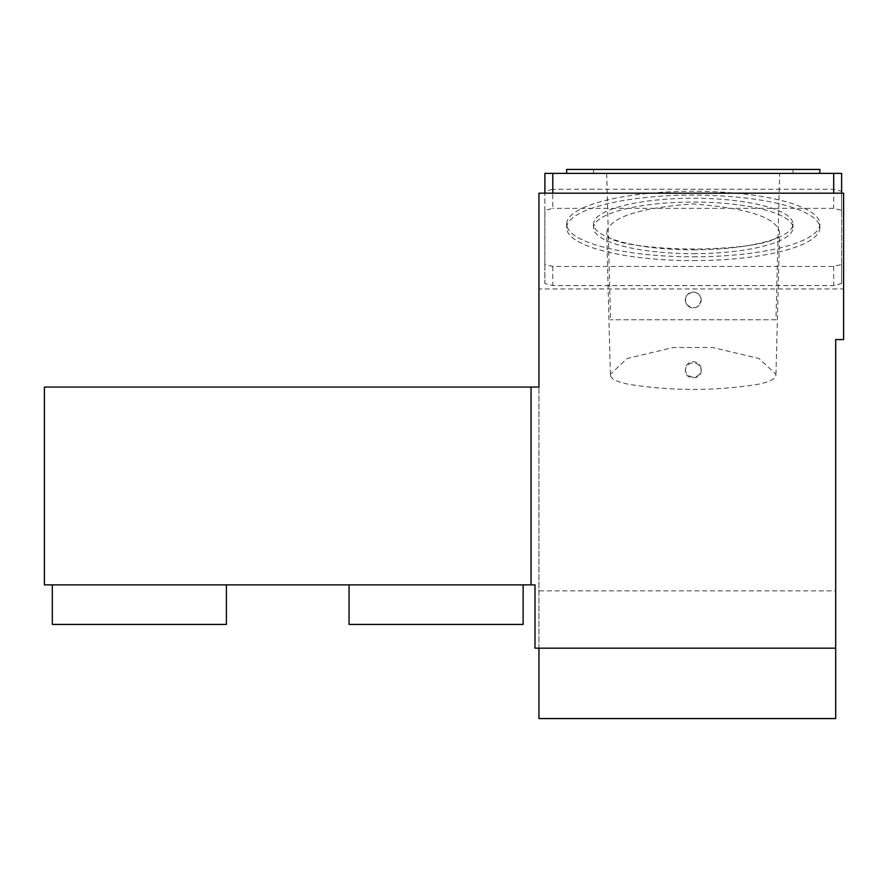 <?xml version="1.0" encoding="UTF-8"?>
<svg xmlns="http://www.w3.org/2000/svg" width="888" height="888" viewBox="0 0 888 888"><rect width="100%" height="100%" fill="white"/><g stroke="black" fill="none" stroke-linecap="round" stroke-linejoin="round"><path stroke-width="0.67" stroke-dasharray="4.44 3.33" d="M701.165 370.407C701.664 380.275 684.859 380.275 685.347 370.396C685.802 365.812 688.444 363.314 693.25 362.881C698.068 363.314 700.699 365.812 701.165 370.407L701.165 369.408A7.914 7.648 180 0 1 693.25 377.045A7.914 7.648 180 0 1 685.347 369.408A7.914 7.648 180 0 1 693.25 361.76A7.914 7.648 180 0 1 701.165 369.408M610.567 375.768C611.754 379.487 618.281 382.417 630.136 384.537C671.961 390.998 713.885 391.042 755.899 384.671C767.92 382.55 774.547 379.609 775.757 375.857L775.957 374.325L759.029 358.53L712.442 347.474L673.026 347.519L627.05 358.563L610.378 374.248L610.567 375.768M628.116 243.934C648.007 247.264 669.619 248.951 692.929 249.006C728.615 249.006 781.007 244.555 779.631 232.9C777.333 217.704 748.351 208.047 692.696 203.929C637.573 208.114 608.902 217.749 606.693 232.823C606.293 237.496 613.43 241.192 628.116 243.934M693.25 260.628A126.607 32.767 180 0 0 819.857 227.861A126.607 32.767 180 0 0 693.25 195.094A126.607 32.767 180 0 0 566.655 227.861A126.607 32.767 180 0 0 693.25 260.628M552.802 189.255L544.888 191.297L544.888 264.413L552.802 266.467L833.71 266.467L841.624 264.413L841.624 191.297L833.71 189.255L552.802 189.255L552.802 208.358L544.888 210.412L544.888 283.527L552.802 285.57L833.71 285.57L841.624 283.527L841.624 210.412L833.71 208.358L552.802 208.358M833.71 189.255L833.71 208.358M841.624 191.297L841.624 210.412M841.624 264.413L841.624 283.527M833.71 266.467L833.71 285.57M552.802 266.467L552.802 285.57M544.888 264.413L544.888 283.527M544.888 191.297L544.888 210.412M566.655 169.442L819.857 169.442M693.25 173.393L819.857 173.393L693.25 173.393M544.888 193.173L544.888 173.393L841.624 173.393L841.624 193.173L544.888 193.173L841.624 193.173M701.165 300C698.745 308.203 694.028 309.834 687.046 304.906C683.838 298.079 685.913 293.806 693.25 292.085C698.068 292.563 700.699 295.193 701.165 300A7.914 7.914 0 0 1 689.299 306.86A7.914 7.914 0 0 1 689.299 293.151A7.914 7.914 0 0 1 701.165 300M44.4 387.046L44.4 584.87L534.998 584.87L534.998 648.162L538.949 648.162L538.949 387.046L44.4 387.046M52.314 584.87L226.396 584.87L52.314 584.87L52.314 624.431L226.396 624.431L226.396 584.87M523.132 584.87L349.051 584.87L523.132 584.87L523.132 624.431L349.051 624.431L349.051 584.87M835.686 648.162L538.949 648.162M531.046 584.87L531.046 387.046M538.949 718.559L538.949 193.173L843.6 193.173L843.6 288.955L538.949 288.955M835.686 718.559L835.686 590.864L538.949 590.864M843.6 288.955L843.6 339.571L835.686 339.571L835.686 590.864M552.802 173.393L552.802 193.173M833.71 173.393L833.71 193.173M775.757 319.78L610.567 319.78L775.957 319.78L779.642 173.393L606.693 173.393L779.642 173.393M606.693 173.393L610.567 319.78M693.25 256.81A126.607 32.767 180 0 0 819.857 224.042A126.607 32.767 180 0 0 693.25 191.275A126.607 32.767 180 0 0 566.655 224.042A126.607 32.767 180 0 0 693.25 256.81M693.25 249.839A99.7 25.808 180 0 0 792.962 224.042A99.7 25.808 180 0 0 693.25 198.235A99.7 25.808 180 0 0 593.55 224.042A99.7 25.808 180 0 0 693.25 249.839M693.25 253.668A99.7 25.808 180 0 0 792.962 227.861A99.7 25.808 180 0 0 693.25 202.053A99.7 25.808 180 0 0 593.55 227.861A99.7 25.808 180 0 0 693.25 253.668M685.347 370.396L685.347 369.408M610.378 374.248L606.693 232.823M775.957 374.325L779.631 232.9M792.962 173.393L792.962 169.442M593.55 173.393L593.55 169.442M819.857 227.861L819.857 224.042M566.655 227.861L566.655 224.042M792.962 227.861L792.962 224.042M593.55 227.861L593.55 224.042"/><path stroke-width="1.33" d="M819.857 173.393L819.857 169.442L566.655 169.442L566.655 173.393M841.624 193.173L841.624 173.393L544.888 173.393L544.888 193.173M531.046 387.046L44.4 387.046L44.4 584.87L531.046 584.87L531.046 387.046L538.949 387.046L538.949 193.173L843.6 193.173L843.6 339.571L835.686 339.571L835.686 648.162L534.998 648.162L534.998 584.87L531.046 584.87M538.949 648.162L538.949 718.559L835.686 718.559L835.686 648.162M349.051 584.87L349.051 624.431L523.132 624.431L523.132 584.87M226.396 584.87L226.396 624.431L52.314 624.431L52.314 584.87M552.802 173.393L552.802 193.173M833.71 173.393L833.71 193.173"/></g></svg>
